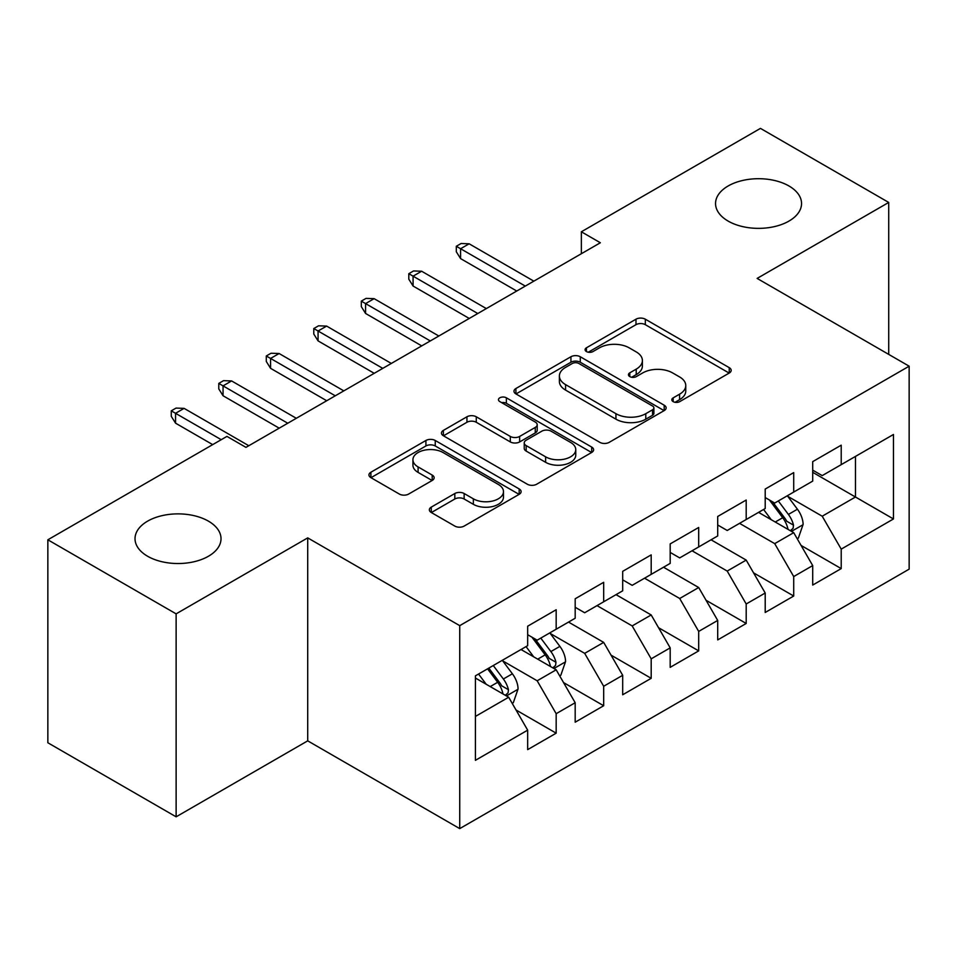 <?xml version="1.0" encoding="UTF-8"?>
<svg xmlns="http://www.w3.org/2000/svg" width="957" height="957" viewBox="0 0 957 957"><rect width="100%" height="100%" fill="white"/><g stroke="black" fill="none" stroke-linecap="round" stroke-linejoin="round"><path stroke-width="1.44" d="M673.178 401.641A4.618 2.668 0 0 0 679.697 401.641L729.246 373.039A6.591 3.804 0 0 0 731.184 370.347A6.591 3.804 0 0 0 729.246 367.655L645.317 319.195A6.591 3.804 0 0 0 635.986 319.195L586.438 347.798A4.618 2.668 0 0 0 585.086 349.688A4.618 2.668 0 0 0 586.438 351.566A4.618 2.668 0 0 0 592.969 351.566L599.381 347.87A21.102 12.178 0 0 1 629.227 347.87L636.214 351.901A21.102 12.178 0 0 1 642.398 360.514A21.102 12.178 0 0 1 636.214 369.139L629.802 372.835A4.618 2.668 0 0 0 628.45 374.725A4.618 2.668 0 0 0 629.802 376.603A4.618 2.668 0 0 0 636.333 376.603L642.745 372.907A21.102 12.178 0 0 1 672.592 372.907L679.59 376.938A21.102 12.178 0 0 1 685.762 385.551A21.102 12.178 0 0 1 679.59 394.176L673.178 397.873A4.618 2.668 0 0 0 671.826 399.763A4.618 2.668 0 0 0 673.178 401.641L673.178 397.873M208.423 521.146A42.993 24.822 0 0 0 161.566 515.763A42.993 24.822 0 0 0 135.021 538.707A42.993 24.822 0 0 0 147.617 556.256A42.993 24.822 0 0 0 194.474 561.639A42.993 24.822 0 0 0 221.019 538.707A42.993 24.822 0 0 0 208.423 521.146M788.963 185.981A42.993 24.822 0 0 0 742.094 180.598A42.993 24.822 0 0 0 715.549 203.53A42.993 24.822 0 0 0 728.145 221.091A42.993 24.822 0 0 0 775.003 226.474A42.993 24.822 0 0 0 801.547 203.53A42.993 24.822 0 0 0 788.963 185.981M431.272 507.114A6.591 3.804 0 0 0 429.346 509.806A6.591 3.804 0 0 0 431.272 512.497L454.826 526.087A6.591 3.804 0 0 0 464.145 526.087L519.173 494.326A6.591 3.804 0 0 0 521.11 491.635A6.591 3.804 0 0 0 519.173 488.943L435.244 440.483A6.591 3.804 0 0 0 425.913 440.483L370.885 472.244A6.591 3.804 0 0 0 368.959 474.935A6.591 3.804 0 0 0 370.885 477.627L399.332 494.051A6.591 3.804 0 0 0 408.663 494.051L432.205 480.462A6.591 3.804 0 0 0 434.143 477.77A6.591 3.804 0 0 0 432.205 475.079L418.101 466.932A17.645 10.18 0 0 1 412.934 459.731A17.645 10.18 0 0 1 423.819 450.316A17.645 10.18 0 0 1 443.055 452.529L498.31 484.433A17.645 10.18 0 0 1 503.478 491.635A17.645 10.18 0 0 1 492.58 501.037A17.645 10.18 0 0 1 473.356 498.836L464.145 493.513A6.591 3.804 0 0 0 454.826 493.513L431.272 507.114L431.272 512.497M176.124 613.856L176.124 816.823L307.711 740.85L307.711 537.882L176.124 613.856L47.85 539.796L226.953 436.392L245.949 447.374L600.35 242.755L581.354 231.785L581.354 253.725M307.711 537.882L459.731 625.651L909.15 366.184L909.15 569.152L459.731 828.618L459.731 625.651M888.718 354.389L888.718 202.441L757.131 278.415L909.15 366.184M888.718 202.441L760.456 128.382L581.354 231.785M599.848 442.361A6.591 3.804 0 0 0 609.178 442.361L664.194 410.589A6.591 3.804 0 0 0 666.132 407.897A6.591 3.804 0 0 0 664.194 405.206L580.265 356.746A6.591 3.804 0 0 0 570.934 356.746L515.907 388.518A6.591 3.804 0 0 0 513.981 391.21A6.591 3.804 0 0 0 515.907 393.901L599.848 442.361M501.671 402.646A4.618 2.668 0 0 1 506.349 403.292L506.349 397.801L591.689 447.075A6.591 3.804 0 0 1 593.615 449.766A6.591 3.804 0 0 1 591.689 452.458L536.662 484.23A6.591 3.804 0 0 1 527.331 484.23L443.402 435.77L443.402 430.387A6.591 3.804 0 0 0 441.464 433.078A6.591 3.804 0 0 0 443.402 435.77M443.402 430.387L466.944 416.785A6.591 3.804 0 0 1 476.275 416.785L510.32 436.44A6.591 3.804 0 0 0 519.639 436.44L535.262 427.42A6.591 3.804 0 0 0 537.2 424.729A6.591 3.804 0 0 0 535.262 422.037L499.817 401.581A4.618 2.668 0 0 1 498.465 399.691A4.618 2.668 0 0 1 501.324 397.227A4.618 2.668 0 0 1 506.349 397.801M812.708 472.327L855.462 497.018L855.462 456.417L893.467 434.478L841.215 464.647L841.215 445.172L812.708 461.633L812.708 481.108L793.712 492.077L793.712 472.602L765.205 489.063L765.205 508.538L746.197 519.507L746.197 500.033L717.702 516.481L717.702 535.956L698.694 546.937L698.694 527.463L670.187 543.911L670.187 563.386L651.191 574.356L651.191 554.881L622.684 571.341L622.684 590.816L603.676 601.786L603.676 582.311L575.181 598.771L575.181 618.246L556.173 629.216L556.173 609.741L527.666 626.201L527.666 645.676L475.414 675.845L475.414 760.325L527.666 730.155L508.669 697.234L475.414 678.034M893.467 434.478L893.467 518.957L841.215 549.127L822.207 516.218L787.767 496.324M801.069 545.43L841.215 568.602L841.215 549.127M841.215 568.602L812.708 585.062L812.708 565.587L793.712 576.557L774.703 543.636L739.546 523.347M753.566 572.848L793.712 596.032L793.712 576.557M793.712 596.032L765.205 612.48L765.205 593.017L746.197 603.987L727.2 571.066L692.043 550.777M706.063 600.278L746.197 623.462L746.197 603.987M746.197 623.462L717.702 639.91L717.702 620.435L698.694 631.417L679.697 598.496L644.539 578.195M658.548 627.708L698.694 650.88L698.694 631.417M698.694 650.88L670.187 667.34L670.187 647.865L651.191 658.835L632.182 625.926L597.024 605.625M611.045 655.138L651.191 678.31L651.191 658.835M651.191 678.31L622.684 694.77L622.684 675.295L603.676 686.265L584.679 653.356L550.239 633.462M563.541 682.568L603.676 705.74L603.676 686.265M603.676 705.74L575.181 722.2L575.181 702.725L556.173 713.695L537.176 680.786L502.724 660.892M516.026 709.986L556.173 733.17L556.173 713.695M556.173 733.17L527.666 749.63L527.666 730.155M527.666 634.706L537.176 640.185L556.173 629.216M475.414 716.434L508.669 697.234M575.181 607.276L584.679 612.755L603.676 601.786M537.176 680.786L556.173 669.804L521.015 649.516M575.181 702.725L556.173 669.804M622.684 579.846L632.182 585.337L651.191 574.356M584.679 653.356L603.676 642.386L568.53 622.086M622.684 675.295L603.676 642.386M670.187 552.416L679.697 557.907L698.694 546.937M632.182 625.926L651.191 614.956L616.033 594.656M670.187 647.865L651.191 614.956M717.702 524.986L727.2 530.477L746.197 519.507M679.697 598.496L698.694 587.526L663.536 567.226M717.702 620.435L698.694 587.526M765.205 497.556L774.703 503.047L793.712 492.077M727.2 571.066L746.197 560.096L711.051 539.796M765.205 593.017L746.197 560.096M812.708 470.138L822.207 475.617L841.215 464.647M774.703 543.636L793.712 532.666L758.554 512.378M812.708 565.587L793.712 532.666M47.85 539.796L47.85 742.764L176.124 816.823M307.711 740.85L459.731 828.618M822.207 516.218L855.462 497.018L893.467 518.957M675.02 402.299L679.59 399.655A21.102 12.178 0 0 0 685.762 391.042L685.762 385.551M642.398 360.514L642.398 366.005A21.102 12.178 0 0 1 636.214 374.618L631.656 377.261M729.162 373.086L645.317 324.674A6.591 3.804 0 0 0 635.986 324.674L588.28 352.224M664.11 410.649L580.265 362.236A6.591 3.804 0 0 0 570.934 362.236L516.002 393.949M652.542 409.787A4.618 2.668 0 0 0 653.894 407.897A4.618 2.668 0 0 0 652.542 406.019L578.865 363.481A4.618 2.668 0 0 0 572.334 363.481L565.575 367.38A21.102 12.178 0 0 0 559.39 376.005A21.102 12.178 0 0 0 565.575 384.618L615.937 413.687A21.102 12.178 0 0 0 645.784 413.687L652.542 409.787L652.542 415.278A4.618 2.668 0 0 0 653.894 413.388L653.894 407.897M559.39 376.005L559.39 381.484A21.102 12.178 0 0 0 565.575 390.097L565.575 384.618M652.542 415.278L645.784 419.178A21.102 12.178 0 0 1 615.937 419.178L565.575 390.097M443.486 435.818L466.944 422.276L466.944 416.785M537.2 424.729L537.2 430.219A6.591 3.804 0 0 1 535.262 432.911L519.639 441.931A6.591 3.804 0 0 1 510.32 441.931L476.275 422.276A6.591 3.804 0 0 0 466.944 422.276M506.349 403.292L591.593 452.505M545.634 456.836A17.645 10.18 0 0 0 564.857 459.037A17.645 10.18 0 0 0 575.755 449.634A17.645 10.18 0 0 0 570.587 442.433L551.112 431.188A6.591 3.804 0 0 0 541.794 431.188L526.171 440.208A6.591 3.804 0 0 0 524.233 442.9A6.591 3.804 0 0 0 526.171 445.591L545.634 456.836L545.634 462.315A17.645 10.18 0 0 0 564.857 464.528A17.645 10.18 0 0 0 575.755 455.113L575.755 449.634M524.233 442.9L524.233 448.39A6.591 3.804 0 0 0 526.171 451.082L526.171 445.591M545.634 462.315L526.171 451.082M503.478 491.635L503.478 497.114A17.645 10.18 0 0 1 492.58 506.528A17.645 10.18 0 0 1 473.356 504.315L464.145 499.004A6.591 3.804 0 0 0 454.826 499.004L431.368 512.545M412.934 459.731L412.934 465.21A17.645 10.18 0 0 0 418.101 472.411L418.101 466.932M432.121 480.51L418.101 472.411M519.089 494.374L435.244 445.962A6.591 3.804 0 0 0 425.913 445.962L370.981 477.687M797.229 538.755L798.365 538.097L803.114 524.388A17.8 10.276 -120 0 0 797.432 509.22L787.336 495.75M771.258 519.711L763.59 509.471M760.002 513.203L759.128 512.043M790.35 530.728L793.114 528.252L793.497 525.142A17.8 10.276 -120 0 0 788.401 514.435L778.316 500.966M772.55 501.803L785.015 518.443A9.068 5.24 60 0 1 786.666 521.194L793.497 525.142M769.416 499.997L782.706 517.725A17.8 10.276 60 0 1 787.802 528.431L788.161 529.472M525.297 286.095L460.592 248.736L460.592 258.605L456.31 251.751L456.31 246.272L460.592 248.736L469.145 243.796L533.85 281.155M460.592 258.605L516.744 291.024M456.31 246.272L461.071 243.521L469.145 243.796M477.782 313.525L413.077 276.166L413.077 286.035L408.806 279.181L408.806 273.69L413.077 276.166L421.63 271.226L486.335 308.585M413.077 286.035L469.241 318.454M408.806 273.69L413.556 270.951L421.63 271.226M430.279 340.943L365.574 303.596L365.574 313.465L361.303 306.611L361.303 301.12L365.574 303.596L374.127 298.656L438.832 336.015M365.574 313.465L421.726 345.884M361.303 301.12L366.053 298.381L374.127 298.656M382.776 368.373L318.071 331.014L318.071 340.895L313.788 334.041L313.788 328.55L318.071 331.014L326.624 326.086L391.329 363.445M318.071 340.895L374.223 373.314M313.788 328.55L318.549 325.811L326.624 326.086M335.261 395.803L270.568 358.444L270.568 368.325L266.285 361.459L266.285 355.98L270.568 358.444L279.109 353.516L343.814 390.863M270.568 368.325L326.72 400.744M266.285 355.98L271.034 353.241L279.109 353.516M559.689 675.893L560.826 675.235L565.575 661.526A17.8 10.276 -120 0 0 559.893 646.37L549.808 632.888M533.719 656.849L526.051 646.609M522.462 650.341L521.589 649.181M552.823 667.878L555.574 665.39L555.969 662.28A17.8 10.276 -120 0 0 550.873 651.573L540.777 638.104M535.023 638.941L547.488 655.581A9.068 5.24 60 0 1 549.127 658.332L555.969 662.28M531.889 637.135L545.167 654.863A17.8 10.276 60 0 1 550.263 665.582L550.622 666.61M287.758 423.233L223.053 385.874L223.053 395.755L218.782 388.889L218.782 383.41L223.053 385.874L231.606 380.934L296.311 418.293M223.053 395.755L279.205 428.174M218.782 383.41L223.531 380.659L231.606 380.934M512.186 703.323L513.323 702.665L518.072 688.956A17.8 10.276 -120 0 0 512.39 673.788L502.293 660.318M486.216 684.279L478.548 674.039M505.308 695.296L508.071 692.82L508.454 689.71A17.8 10.276 -120 0 0 503.358 679.003L493.274 665.534M488.812 668.106L499.973 683.011A9.068 5.24 60 0 1 501.624 685.762L508.454 689.71M487.568 668.823L497.664 682.293A17.8 10.276 60 0 1 502.76 693L503.119 694.028M221.246 439.694L175.55 413.304L175.55 423.173L171.267 416.319L171.267 410.84L175.55 413.304L184.103 408.364L248.808 445.723M175.55 423.173L212.693 444.622M171.267 410.84L176.028 408.089L184.103 408.364M679.59 399.655L679.59 394.176M629.802 376.603L629.802 372.835M636.214 374.618L636.214 369.139M586.438 351.566L586.438 347.798M635.986 324.674L635.986 319.195M645.317 324.674L645.317 319.195M729.246 373.039L729.246 367.655M515.907 393.901L515.907 388.518M570.934 362.236L570.934 356.746M580.265 362.236L580.265 356.746M664.194 410.589L664.194 405.206M615.937 419.178L615.937 413.687M645.784 419.178L645.784 413.687M476.275 422.276L476.275 416.785M510.32 441.931L510.32 436.44M519.639 441.931L519.639 436.44M535.262 432.911L535.262 427.42M591.689 452.458L591.689 447.075M454.826 499.004L454.826 493.513M464.145 499.004L464.145 493.513M473.356 504.315L473.356 498.836M432.205 480.462L432.205 475.079M370.885 477.627L370.885 472.244M425.913 445.962L425.913 440.483M435.244 445.962L435.244 440.483M519.173 494.326L519.173 488.943M791.475 531.386L802.995 524.735M788.401 514.435L797.432 509.22M775.266 522.02L782.706 517.725M553.936 668.524L565.455 661.873M550.873 651.573L559.893 646.37M537.726 659.158L545.167 654.863M506.432 695.954L517.952 689.303M503.358 679.003L512.39 673.788M490.223 686.588L497.664 682.293"/></g></svg>
